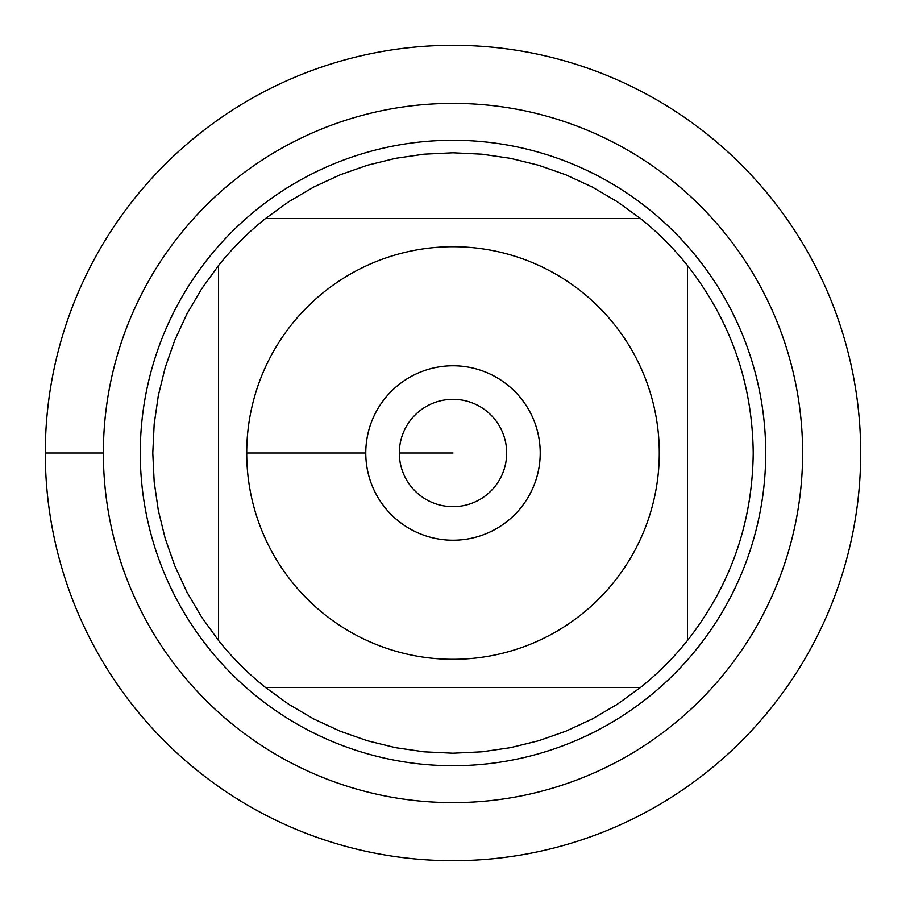 <?xml version="1.0" encoding="UTF-8"?>
<svg xmlns="http://www.w3.org/2000/svg" width="906" height="906" viewBox="0 0 906 906"><rect width="100%" height="100%" fill="white"/><g stroke="black" fill="none" stroke-linecap="round" stroke-linejoin="round"><path stroke-width="1.36" d="M45.3 453A407.7 407.7 0 0 1 656.85 99.92A407.7 407.7 0 0 1 656.85 806.08A407.7 407.7 0 0 1 45.3 453L103.375 453A349.625 349.625 0 0 1 627.813 150.215A349.625 349.625 0 0 1 627.813 755.785A349.625 349.625 0 0 1 103.375 453M140.271 453A312.729 312.729 0 0 1 609.364 182.174A312.729 312.729 0 0 1 609.364 723.826A312.729 312.729 0 0 1 140.271 453M365.775 453A87.225 87.225 0 0 1 496.613 377.462A87.225 87.225 0 0 1 496.613 528.538A87.225 87.225 0 0 1 365.775 453L246.715 453L365.775 453M659.285 453A206.285 206.285 0 0 0 384.756 258.335A206.285 206.285 0 0 0 291.868 581.811A206.285 206.285 0 0 0 659.285 453M640.463 218.505L617.043 201.562L592.094 186.942L565.854 174.801L538.572 165.232L510.486 158.335L481.879 154.179L453 152.786L424.121 154.179L395.514 158.335L367.428 165.232L340.146 174.801L313.906 186.942L288.957 201.562L265.537 218.505A300.214 300.214 0 0 0 218.505 265.537L201.562 288.957L186.942 313.906L174.801 340.146L165.232 367.428L158.335 395.514L154.179 424.121L152.786 453L154.179 481.879L158.335 510.486L165.232 538.572L174.801 565.854L186.942 592.094L201.562 617.043L218.505 640.463A300.214 300.214 0 0 0 265.537 687.495L288.957 704.438L313.906 719.058L340.146 731.199L367.428 740.768L395.514 747.665L424.121 751.821L453 753.214L481.879 751.821L510.486 747.665L538.572 740.768L565.854 731.199L592.094 719.058L617.043 704.438L640.463 687.495A300.214 300.214 0 0 0 687.495 640.463L687.495 265.537A300.214 300.214 0 0 0 640.463 218.505L265.537 218.505A300.214 300.214 0 0 0 218.505 265.537L218.505 640.463A300.214 300.214 0 0 0 265.537 687.495L640.463 687.495A300.214 300.214 0 0 0 687.495 640.463C730.553 585.389 752.467 522.898 753.214 453C752.467 383.102 730.553 320.611 687.495 265.537A300.214 300.214 0 0 0 640.463 218.505M399.32 453A53.681 53.681 0 0 0 479.84 499.489A53.681 53.681 0 0 0 479.84 406.511A53.681 53.681 0 0 0 399.32 453L453 453L399.32 453M860.7 453A407.7 407.7 0 0 1 249.15 806.08A407.7 407.7 0 0 1 249.15 99.92A407.7 407.7 0 0 1 860.7 453"/></g></svg>
